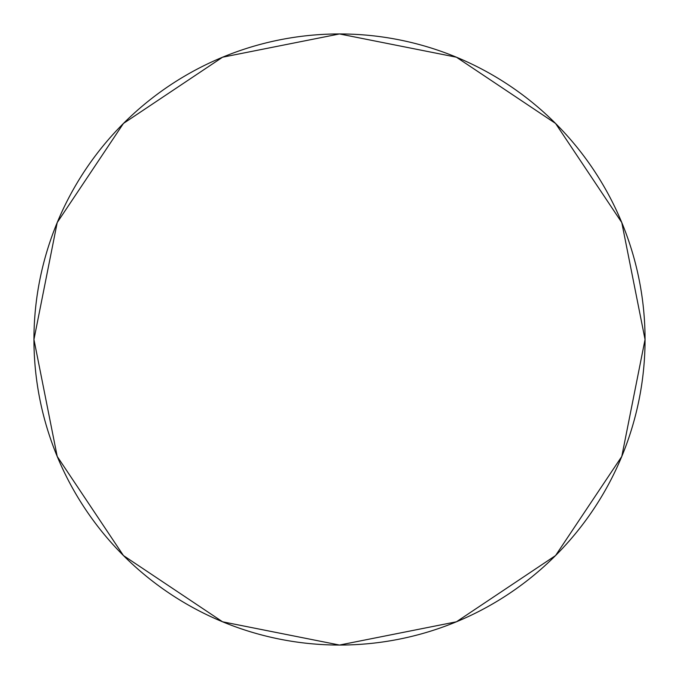 <?xml version="1.0" encoding="UTF-8"?>
<svg xmlns="http://www.w3.org/2000/svg" width="679" height="679" viewBox="0 0 679 679"><rect width="100%" height="100%" fill="white"/><g stroke="black" fill="none" stroke-linecap="round" stroke-linejoin="round"><path stroke-width="1.02" d="M33.95 339.5A305.55 305.55 0 0 0 339.5 645.05A305.55 305.55 0 0 0 645.05 339.5A305.55 305.55 0 0 0 339.5 33.95A305.55 305.55 0 0 0 33.95 339.5L57.206 222.568L123.442 123.442L222.568 57.206L339.5 33.95L456.432 57.206L555.558 123.442L621.794 222.568L645.05 339.5L621.794 456.432L555.558 555.558L456.432 621.794L339.5 645.05L222.568 621.794L123.442 555.558L57.206 456.432L33.95 339.5"/></g></svg>
